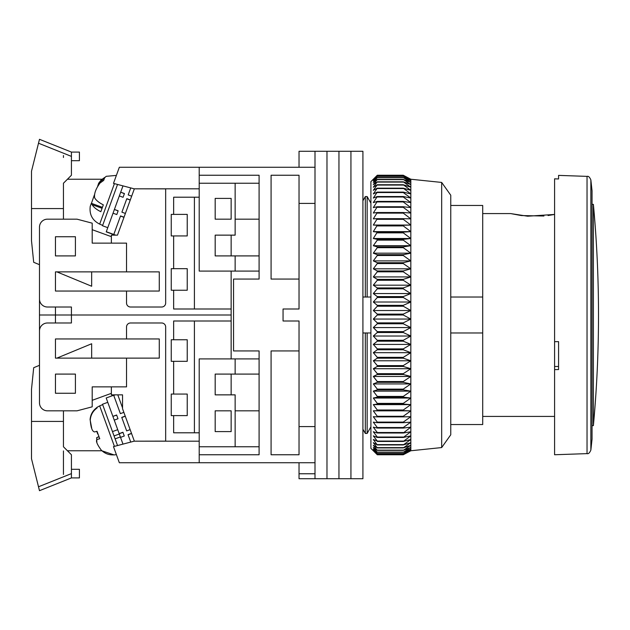 <?xml version="1.0" encoding="UTF-8"?>
<svg xmlns="http://www.w3.org/2000/svg" width="630" height="630" viewBox="0 0 630 630"><rect width="100%" height="100%" fill="white"/><g stroke="black" fill="none" stroke-linecap="round" stroke-linejoin="round"><path stroke-width="0.94" d="M299.03 279.066L271.081 279.066L271.081 175.25L299.03 175.25L299.03 309.007L283.059 309.007L283.059 320.993L299.03 320.993L299.03 454.75L271.081 454.75L271.081 350.934L299.03 350.934M299.03 203.411L315 203.411L315 426.589L299.03 426.589M450.757 424.541L482.706 424.541L482.706 205.459L450.757 205.459M259.095 454.75L259.095 446.765L259.095 454.75L199.206 454.75L199.206 462.743L315 462.743L315 167.257L199.206 167.257L199.206 175.25L259.095 175.25L259.095 279.066L233.541 279.066L233.541 350.934L259.095 350.934L259.095 358.919L259.095 350.934M259.095 410.831L259.095 374.094L259.095 446.765L235.14 446.765L235.14 410.831L259.095 410.831M259.095 358.919L259.095 374.094L235.14 374.094L235.14 358.919L259.095 358.919M299.03 462.743L299.03 473.768L315 473.768L315 462.743L315 478.713L326.978 478.713L326.978 151.287L326.978 478.713L338.956 478.713L338.956 151.287L338.956 478.713L350.934 478.713L350.934 151.287L350.934 478.713L362.919 478.713L362.919 151.287L315 151.287L315 167.257L315 151.287L299.03 151.287L299.03 167.257M299.03 473.768L299.03 478.713L315 478.713M259.095 255.906L235.14 255.906L235.14 271.081L259.095 271.081M259.095 183.236L235.14 183.236L235.14 219.169L259.095 219.169M235.14 374.094L215.177 374.094L215.177 394.86L235.14 394.86L235.14 410.831M235.14 446.765L199.206 446.765L199.206 358.919L235.14 358.919M215.177 431.597L231.147 431.597L231.147 410.831L215.177 410.831L215.177 431.597M235.14 271.081L199.206 271.081L199.206 183.236L235.14 183.236M215.177 219.169L215.177 198.403L231.147 198.403L231.147 219.169L215.177 219.169M235.14 255.906L215.177 255.906L215.177 235.14L235.14 235.14L235.14 219.169M367.148 297.029L367.148 196.568L370.905 203.151L367.148 196.568L365.313 196.568L362.919 200.765L365.313 196.568L365.313 297.029L370.905 297.029M450.757 297.029L482.706 297.029M362.919 297.029L365.313 297.029M370.905 332.971L362.919 332.971M482.706 332.971L450.757 332.971M365.313 332.971L365.313 433.432L362.919 429.235L365.313 433.432L367.148 433.432L370.905 426.849L367.148 433.432L367.148 332.971M441.669 182.432L450.757 195.213L450.757 434.787L441.669 447.568L441.669 182.432L410.831 179.243L410.831 450.757L403.263 454.75L410.831 450.686L403.263 454.474L410.831 450.135L403.263 453.655L410.831 449.056L403.263 452.277L410.831 447.442L403.263 450.363L410.831 445.308L403.263 447.914L410.831 442.662L403.263 444.938L410.831 439.512L403.263 441.449L410.831 435.865L403.263 437.464L410.831 431.747L403.263 432.999L410.831 427.164L403.263 428.061L403.263 427.534L410.831 422.139L403.263 422.683L403.263 422.108L410.831 416.698L403.263 416.879L403.263 416.265L410.831 410.847L403.263 410.666L403.263 410.012L410.831 404.625L403.263 404.082L403.263 403.389L410.831 398.042L403.263 397.144L403.263 396.42L410.831 391.135L403.263 389.883L403.263 389.127L410.831 383.93L403.263 382.323L403.263 381.544L410.831 376.449L403.263 374.503L403.263 373.692L410.831 368.723L403.263 366.447L403.263 365.613L410.831 360.785L403.263 358.186L403.263 357.336L410.831 352.674L403.263 349.752L403.263 348.894L410.831 344.413L403.263 341.184L403.263 340.31L410.831 336.026L403.263 332.514L403.263 331.632L410.831 327.568L403.263 323.773L403.263 322.883L410.831 319.056L403.263 315L403.263 314.11L410.831 310.527L403.263 306.227L403.263 305.337L410.831 302.014L403.263 297.486L403.263 296.596L410.831 293.556L403.263 288.816L403.263 287.934L410.831 285.177L403.263 280.248L403.263 279.381L410.831 276.924L403.263 271.814L403.263 270.963L410.831 268.813L403.263 263.553L403.263 262.726L410.831 260.891L403.263 255.496L403.263 254.693L410.831 253.181L403.263 247.677L403.263 246.889L410.831 245.708L403.263 240.117L403.263 239.361L410.831 238.518L403.263 232.856L403.263 232.131L410.831 231.627L403.263 225.918L403.263 225.233L410.831 225.06L403.263 219.334L403.263 218.681L410.831 218.854L403.263 213.121L403.263 212.515L410.831 213.027L403.263 207.317L403.263 206.75L410.831 207.601L403.263 201.939L403.263 201.411L410.831 202.6L403.263 197.001L403.263 196.529L410.831 198.04L403.263 192.536L403.263 192.103L410.831 193.938L403.263 188.173L410.831 190.323L403.263 184.732L410.831 187.197L403.263 181.81L410.831 184.574L403.263 179.416L410.831 182.464L403.263 177.558L410.831 180.881L403.263 176.243L410.831 179.826L403.263 175.471L410.831 179.298L403.263 175.25L377.291 175.25L373.299 179.298L377.291 175.471L373.299 179.826L377.291 176.243L373.299 180.881L377.291 177.558L373.299 182.464L377.291 179.416L373.299 184.574L377.291 181.81L373.299 187.197L377.291 184.732L373.299 190.323L377.291 188.173L373.299 193.938L377.291 192.103L373.299 198.04L377.291 196.529L373.299 202.6L377.291 201.411L373.299 207.601L377.291 206.75L373.299 213.027L377.291 212.515L373.299 218.854L377.291 218.681L373.299 225.06L377.291 225.233L373.299 231.627L377.291 232.131L373.299 238.518L377.291 239.361L377.291 240.117L373.299 245.708L377.291 246.889L377.291 247.677L373.299 253.181L377.291 254.693L377.291 255.496L373.299 260.891L377.291 262.726L377.291 263.553L373.299 268.813L377.291 270.963L377.291 271.814L373.299 276.924L377.291 279.381L377.291 280.248L373.299 285.177L377.291 287.934L377.291 288.816L373.299 293.556L377.291 296.596L377.291 297.486L373.299 302.014L377.291 305.337L377.291 306.227L373.299 310.527L377.291 314.11L377.291 315L373.299 319.056L377.291 322.883L377.291 323.773L373.299 327.568L377.291 331.632L377.291 332.514L373.299 336.026L377.291 340.31L377.291 341.184L373.299 344.413L377.291 348.894L377.291 349.752L373.299 352.674L377.291 357.336L377.291 358.186L373.299 360.785L377.291 365.613L377.291 366.447L373.299 368.723L377.291 373.692L377.291 374.503L373.299 376.449L377.291 381.544L377.291 382.323L373.299 383.93L377.291 389.127L377.291 389.883L373.299 391.135L377.291 396.42L377.291 397.144L373.299 398.042L377.291 403.389L377.291 404.082L373.299 404.625L377.291 410.012L377.291 410.666L373.299 410.847L377.291 416.265L377.291 416.879L373.299 416.698L377.291 422.108L377.291 422.683L373.299 422.139L377.291 427.534L377.291 428.061L373.299 427.164L377.291 432.519L377.291 432.999L373.299 431.747L377.291 437.031L377.291 437.464L373.299 435.865L377.291 441.071L373.299 439.512L377.291 444.938L373.299 442.662L377.291 447.914L373.299 445.308L377.291 450.363L373.299 447.442L377.291 452.277L373.299 449.056L377.291 453.655L373.299 450.135L377.291 454.474L373.299 450.686L377.291 454.75L403.263 454.75L377.291 454.75L370.905 448.363L370.905 181.637L377.291 175.25M403.263 454.474L377.291 454.474M403.263 454.419L377.291 454.419M403.263 453.655L377.291 453.655M403.263 453.537L377.291 453.537M403.263 452.277L377.291 452.277M403.263 452.112L377.291 452.112M403.263 450.363L377.291 450.363M403.263 450.135L377.291 450.135M403.263 447.914L377.291 447.914M403.263 447.639L377.291 447.639M403.263 444.938L377.291 444.938M403.263 444.607L377.291 444.607M403.263 441.449L377.291 441.449M403.263 441.071L377.291 441.071M403.263 437.464L377.291 437.464M403.263 437.031L377.291 437.031M403.263 432.999L377.291 432.999M403.263 432.519L377.291 432.519M403.263 428.061L377.291 428.061M403.263 427.534L377.291 427.534M403.263 422.683L377.291 422.683M403.263 422.108L377.291 422.108M403.263 416.879L377.291 416.879M403.263 416.265L377.291 416.265M410.831 410.847L373.299 410.847M403.263 410.666L377.291 410.666M403.263 410.012L377.291 410.012M410.831 404.625L373.299 404.625M403.263 404.082L377.291 404.082M403.263 403.389L377.291 403.389M410.831 398.042L373.299 398.042M403.263 397.144L377.291 397.144M403.263 396.42L377.291 396.42M410.831 391.135L373.299 391.135M403.263 389.883L377.291 389.883M403.263 389.127L377.291 389.127M410.831 383.93L373.299 383.93M403.263 382.323L377.291 382.323M403.263 381.544L377.291 381.544M410.831 376.449L373.299 376.449M403.263 374.503L377.291 374.503M403.263 373.692L377.291 373.692M410.831 368.723L373.299 368.723M403.263 366.447L377.291 366.447M403.263 365.613L377.291 365.613M410.831 360.785L373.299 360.785M403.263 358.186L377.291 358.186M403.263 357.336L377.291 357.336M410.831 352.674L373.299 352.674M403.263 349.752L377.291 349.752M403.263 348.894L377.291 348.894M410.831 344.413L373.299 344.413M403.263 341.184L377.291 341.184M403.263 340.31L377.291 340.31M410.831 336.026L373.299 336.026M403.263 332.514L377.291 332.514M403.263 331.632L377.291 331.632M410.831 327.568L373.299 327.568M403.263 323.773L377.291 323.773M403.263 322.883L377.291 322.883M410.831 319.056L373.299 319.056M403.263 315L377.291 315M403.263 314.11L377.291 314.11M410.831 310.527L373.299 310.527M403.263 306.227L377.291 306.227M403.263 305.337L377.291 305.337M410.831 302.014L373.299 302.014M403.263 297.486L377.291 297.486M403.263 296.596L377.291 296.596M410.831 293.556L373.299 293.556M403.263 288.816L377.291 288.816M403.263 287.934L377.291 287.934M410.831 285.177L373.299 285.177M403.263 280.248L377.291 280.248M403.263 279.381L377.291 279.381M410.831 276.924L373.299 276.924M403.263 271.814L377.291 271.814M403.263 270.963L377.291 270.963M410.831 268.813L373.299 268.813M403.263 263.553L377.291 263.553M403.263 262.726L377.291 262.726M410.831 260.891L373.299 260.891M403.263 255.496L377.291 255.496M403.263 254.693L377.291 254.693M410.831 253.181L373.299 253.181M403.263 247.677L377.291 247.677M403.263 246.889L377.291 246.889M410.831 245.708L373.299 245.708M403.263 240.117L377.291 240.117M403.263 239.361L377.291 239.361M410.831 238.518L373.299 238.518M403.263 232.856L377.291 232.856M403.263 232.131L377.291 232.131M410.831 231.627L373.299 231.627M403.263 225.918L377.291 225.918M403.263 225.233L377.291 225.233M410.831 225.06L373.299 225.06M403.263 219.334L377.291 219.334M403.263 218.681L377.291 218.681M403.263 213.121L377.291 213.121M403.263 212.515L377.291 212.515M403.263 207.317L377.291 207.317M403.263 206.75L377.291 206.75M403.263 201.939L377.291 201.939M403.263 201.411L377.291 201.411M403.263 197.001L377.291 197.001M403.263 196.529L377.291 196.529M403.263 192.536L377.291 192.536M403.263 192.103L377.291 192.103M403.263 188.551L377.291 188.551M403.263 188.173L377.291 188.173M403.263 185.062L377.291 185.062M403.263 184.732L377.291 184.732M403.263 182.086L377.291 182.086M403.263 181.81L377.291 181.81M403.263 179.637L377.291 179.637M403.263 179.416L377.291 179.416M403.263 177.723L377.291 177.723M403.263 177.558L377.291 177.558M403.263 176.345L377.291 176.345M403.263 176.243L377.291 176.243M403.263 175.526L377.291 175.526M403.263 175.471L377.291 175.471M231.147 358.919L231.147 315L39.485 315L231.147 315L231.147 271.081M231.147 255.906L231.147 235.14M231.147 219.169L231.147 198.403M199.206 454.75L199.206 441.181L134.151 441.181L165.666 441.126L165.666 326.978A3.993 3.993 0 0 0 161.674 322.985L130.528 322.985A3.993 3.993 0 0 0 126.535 326.978L126.535 338.956L55.456 338.956L55.456 358.123L126.535 358.123L126.535 386.875L92.193 386.875L92.193 406.83L77.017 410.831L47.471 410.831A7.985 7.985 0 0 1 39.485 402.846L39.485 330.97A7.985 7.985 0 0 1 47.471 322.985L71.426 322.985L71.426 307.015L47.471 307.015A7.985 7.985 0 0 1 39.485 299.03L39.485 227.154A7.985 7.985 0 0 1 47.471 219.169L77.017 219.169L92.193 223.17L92.193 243.125L126.535 243.125L126.535 271.877L55.456 271.877L55.456 291.044L126.535 291.044L126.535 303.022A3.993 3.993 0 0 0 130.528 307.015L161.674 307.015A3.993 3.993 0 0 0 165.666 303.022L165.666 188.874L134.151 188.819L199.206 188.819L199.206 197.206L173.652 197.206L173.652 214.381L187.228 214.381L187.228 235.943L173.652 235.943L173.652 268.679L187.228 268.679L187.228 290.241L173.652 290.241L173.652 309.007L231.147 309.007M173.652 290.241L171.25 290.241L171.25 268.679L173.652 268.679M173.652 235.943L171.25 235.943L171.25 214.381L173.652 214.381M55.456 236.738L55.456 255.906L75.419 255.906L75.419 236.738L55.456 236.738M55.456 322.985L55.456 307.015M55.456 291.044L55.456 271.877M92.193 229.682L111.36 236.659M31.5 421.431L31.5 458.75L39.485 490.691L39.123 489.242L39.485 490.691L71.426 477.91L71.426 454.75L63.441 446.765L63.441 421.431L31.5 421.431L31.5 389.269L33.697 367.707L39.485 365.313L39.485 264.687L33.697 262.293L31.5 240.731L31.5 171.25L38.509 143.223L71.426 156.39L71.426 152.09L39.485 139.309L38.509 143.223M194.41 309.007L194.41 197.206M199.206 167.257L119.346 167.257L113.479 183.377L134.151 188.819M199.206 188.819L199.206 175.25M126.535 271.877L159.272 271.877L159.272 291.044L126.535 291.044M134.332 188.874L117.487 235.148L111.36 235.148L111.36 243.125M101.769 179.243L67.434 179.243M116.794 214.562L113.038 213.192L114.4 209.443L118.109 210.94L116.794 214.562L118.156 210.806L114.4 209.443L120.684 192.181L124.386 193.686L123.07 197.3L124.441 193.544L120.684 192.181L122.984 185.881M130.308 199.93L126.827 198.663L121.905 212.176L126.772 198.804L130.252 200.064M115.211 235.148L113.786 234.478L115.298 235.148M106.289 231.745L109.99 233.25L106.249 231.848M113.739 234.612L106.234 231.879M115.621 235.148L113.786 234.478M106.297 231.722L115.715 235.148M121.905 212.176L125.386 213.436M119.322 195.938L123.07 197.3M106.344 231.58L113.038 213.192M124.023 217.192L120.543 215.925L113.849 234.313M128.189 194.914L130.733 187.921L128.189 194.914L131.67 196.182M123.968 217.334L120.487 216.066M117.55 184.448L102.517 225.761L107.769 227.674M97.65 186.283L98.658 183.228L101.17 179.959L104.785 177.392L103.682 180.416L100.068 182.991C95.776 188.803 93.972 193.749 94.665 197.828C96.036 200.301 98.926 202.639 103.328 204.852L100.831 211.719C96.445 209.522 93.555 207.183 92.169 204.695L91.334 203.309L90.24 206.333C89.216 214.491 92.358 220.421 99.674 224.123L102.651 225.382M91.437 203.348L94.445 194.78M63.441 155.555L63.441 157.492M56.881 271.877L91.657 286.248L91.657 271.877M63.441 219.169L63.441 183.236L71.426 175.25L71.426 156.39M63.441 148.893L71.426 152.09L79.419 152.09L79.419 160.689L71.426 160.689M39.123 140.758L36.288 152.09M63.441 208.569L31.5 208.569M199.206 441.181L199.206 432.794L173.652 432.794L173.652 415.619L187.228 415.619L187.228 394.057L171.25 394.057L171.25 415.619L173.652 415.619M231.147 320.993L173.652 320.993L173.652 339.759L171.25 339.759L171.25 361.321L173.652 361.321L173.652 394.057M75.419 374.094L55.456 374.094L55.456 393.262L75.419 393.262L75.419 374.094M231.147 431.597L231.147 410.831M231.147 394.86L231.147 374.094M55.456 338.956L55.456 358.123M111.36 393.341L92.193 400.318M126.535 358.123L159.272 358.123L159.272 338.956L126.535 338.956M134.151 441.181L113.479 446.623L119.346 462.743L199.206 462.743M194.41 320.993L194.41 432.794M173.652 361.321L187.228 361.321L187.228 339.759L173.652 339.759M67.434 450.757L101.942 450.757M111.36 386.875L111.36 394.852L122.543 394.852L122.543 408.736L134.332 441.126M122.543 407.886L117.794 394.852M123.858 412.366L120.385 413.634L113.691 395.246L106.186 397.979L119.212 433.755L122.96 432.393L124.275 436.007L120.527 437.377L119.306 434.015L114.054 435.928M120.369 436.944L115.117 438.858L117.55 445.552M107.769 402.326L102.517 404.24L112.471 431.597L117.723 429.684M125.228 416.115L121.747 417.383L126.662 430.888L121.795 417.517L125.276 416.257M116.684 415.138L117.991 418.753L116.629 414.997L112.88 416.367L116.684 415.138M115.211 394.852L113.739 395.388L120.385 413.634M124.275 436.007L122.913 432.259L119.157 433.621M122.984 444.119L120.527 437.377M131.505 433.377L128.032 434.645L130.733 442.079M126.662 430.888L130.142 429.628M114.243 420.115L117.991 418.753M131.56 433.519L128.079 434.787M97.697 434.038L96.76 431.361M114.416 446.379L99.674 405.877L96.87 407.413L97.075 407.972C92.972 410.941 90.696 414.957 90.247 420.029C90.814 427.573 92.256 431.534 94.579 431.928L97.028 431.282L99.753 438.771L97.303 439.417C95.484 440.409 96.768 443.937 101.154 449.993C104.73 453.576 109.053 455.199 114.132 454.844L114.132 454.844M96.862 442.347L96.666 437.661L98.949 436.582M115.117 438.858L112.471 431.597M91.712 428.203L90.09 419.588C90.523 414.548 92.799 410.524 96.918 407.531L97.075 407.972M91.657 358.123L91.657 343.752L56.881 358.123M63.441 450.93L63.441 474.445M63.441 421.431L63.441 410.831M71.426 469.311L79.419 469.311L79.419 477.91L71.426 477.91L39.485 490.691M38.013 484.809L38.343 486.132M39.123 489.242L36.288 477.91M590.861 450.08L592.05 439.149L592.05 190.851L590.861 179.92L590.861 450.08C589.656 452.891 588.381 454.072 587.034 453.624L554.581 454.75L554.581 366.487L558.574 366.487L558.574 341.641L558.574 369.55L554.581 369.605M593.381 204.364L593.381 425.636C596.791 388.836 598.5 351.957 598.5 315C598.5 278.043 596.791 241.164 593.381 204.364L592.05 204.364M548.068 215.531L554.581 214.444L527.688 216.208L510.654 213.578L521.349 215.562L543.926 216.011M587.034 453.624L587.034 176.376L558.574 175.384L558.574 178.967L554.581 178.826L554.581 366.487M558.574 178.967L558.574 175.384M554.581 341.665L558.574 341.641M114.416 183.621L99.674 224.123M92.169 204.695L102.068 208.302M103.17 180.692L101.17 179.959M98.784 436.889L96.666 437.661M38.509 486.777L71.426 473.61M441.669 447.568L410.831 450.757M410.831 179.243L403.263 175.25M116.377 175.408L106.202 176.321L98.658 183.228M102.422 207.341L91.334 203.309M116.377 454.592L114.18 454.962L101.769 450.757M99.674 405.877L102.651 404.617M482.706 213.578L510.654 213.578M482.706 416.422L554.581 416.422M587.034 176.376C588.381 175.928 589.656 177.109 590.861 179.92M593.381 425.636L592.05 425.636"/></g></svg>
